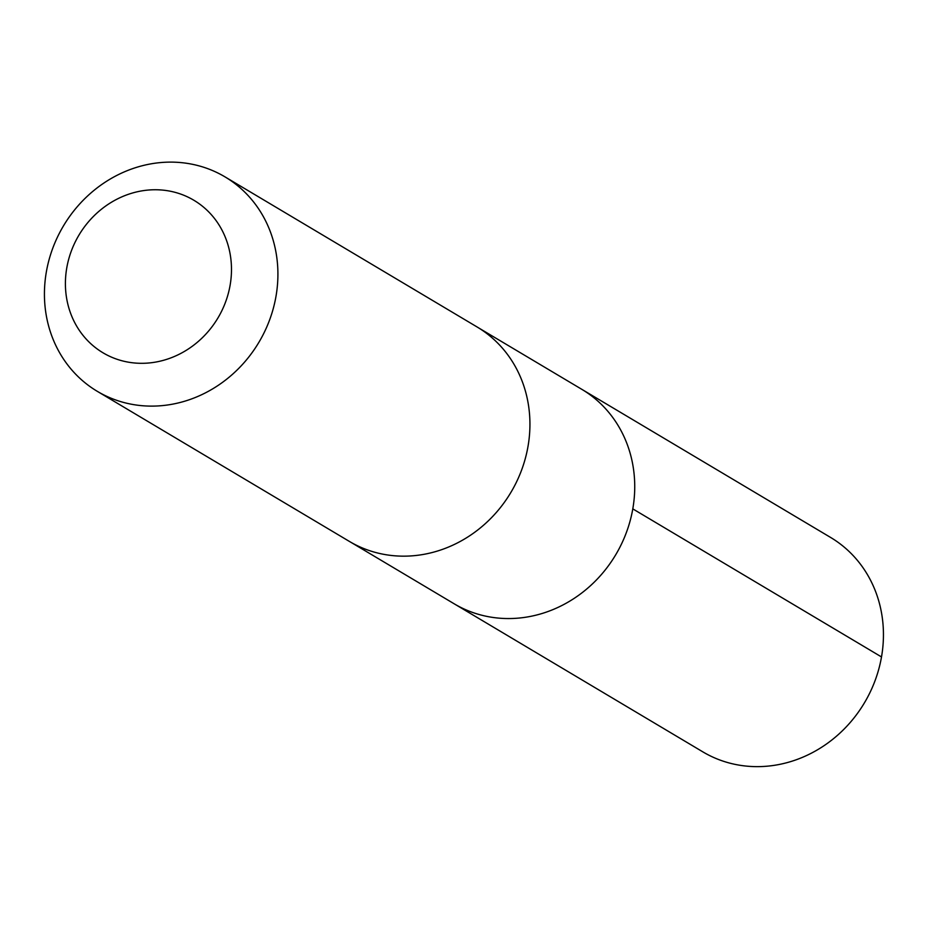 <?xml version="1.0" encoding="UTF-8"?>
<svg xmlns="http://www.w3.org/2000/svg" width="929" height="929" viewBox="0 0 929 929"><rect width="100%" height="100%" fill="white"/><g stroke="black" fill="none" stroke-linecap="round" stroke-linejoin="round"><path stroke-width="1.39" d="M478.574 327.867L581.833 389.344A124.788 113.733 120.8 0 1 615.73 554.752A124.788 113.733 120.8 0 1 454.165 603.792L702.858 751.875A124.8 113.744 -59.2 0 0 869.393 693.742A124.8 113.744 -59.2 0 0 830.549 537.415L581.833 389.344A124.788 113.733 120.8 0 1 615.73 554.752A124.788 113.733 120.8 0 1 454.165 603.792L350.907 542.304M97.324 391.353L349.35 541.398A124.8 113.744 -59.2 0 0 515.885 483.266A124.8 113.744 -59.2 0 0 477.041 326.938L225.015 176.882A124.8 113.744 -59.2 0 0 63.439 225.933A124.8 113.744 -59.2 0 0 97.324 391.353A124.8 113.744 -59.2 0 0 263.859 333.221A124.8 113.744 -59.2 0 0 225.015 176.882M221.485 311.459A88.778 80.904 -59.2 0 0 146.12 190.271A88.778 80.904 -59.2 0 0 77.711 327.867A88.778 80.904 -59.2 0 0 221.485 311.459M632.788 508.871L881.505 656.942"/></g></svg>
